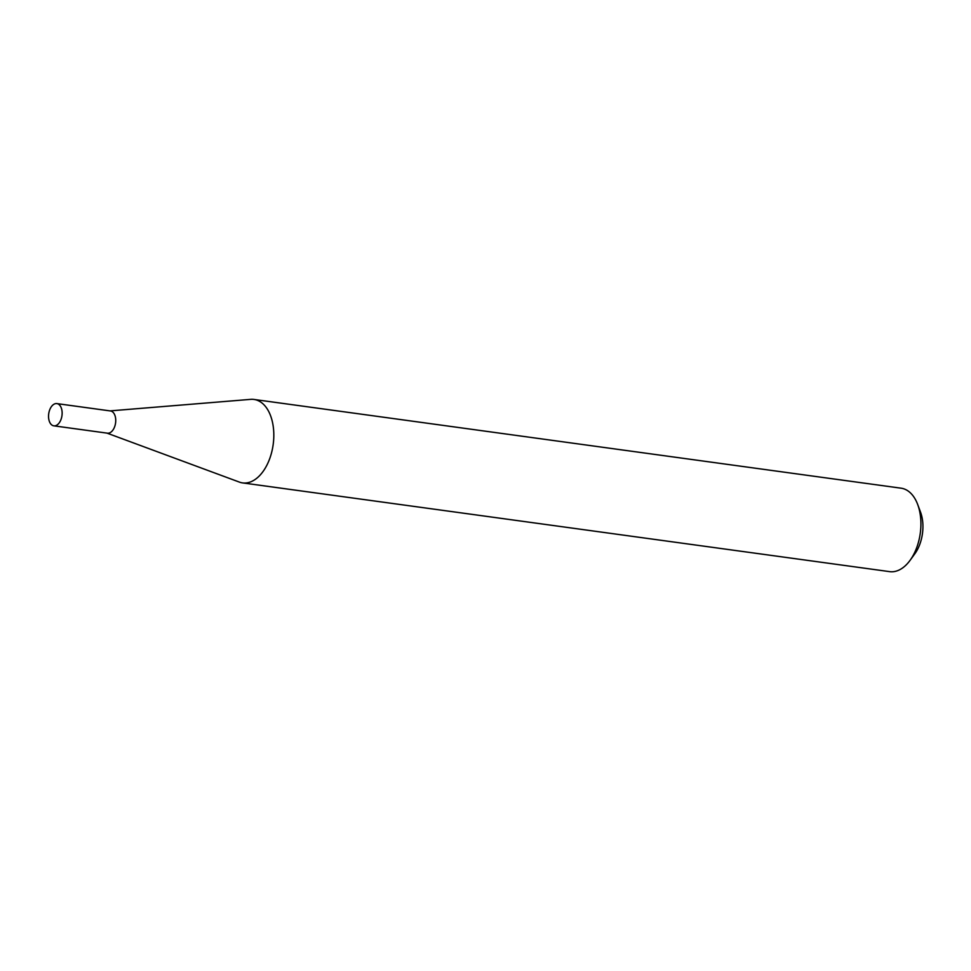 <?xml version="1.0" encoding="UTF-8"?>
<svg xmlns="http://www.w3.org/2000/svg" width="971" height="971" viewBox="0 0 971 971"><rect width="100%" height="100%" fill="white"/><g stroke="black" fill="none" stroke-linecap="round" stroke-linejoin="round"><path stroke-width="1.46" d="M53.818 425.832L107.405 433.175A11.215 6.688 -82.2 0 0 109.784 432.811A11.215 6.688 -82.2 0 0 115.731 421.026A11.215 6.688 -82.2 0 0 110.463 410.951L56.864 403.596A11.215 6.688 -82.2 0 0 54.497 403.96A11.215 6.688 -82.2 0 0 48.55 415.758A11.215 6.688 -82.2 0 0 53.818 425.832A11.215 6.688 -82.2 0 0 56.184 425.468A11.215 6.688 -82.2 0 0 62.132 413.67A11.215 6.688 -82.2 0 0 56.864 403.596M106.98 433.115L239.364 482.089A42.117 25.112 -82.2 0 0 242.568 482.903A42.117 25.112 -82.2 0 0 251.465 481.531A42.117 25.112 -82.2 0 0 273.786 437.253A42.117 25.112 -82.2 0 0 254.014 399.457A42.117 25.112 -82.2 0 0 250.7 399.36L110.026 410.891M917.692 504.507L920.532 512.13A31.412 18.728 97.8 0 1 914.816 553.81L910.033 560.388A42.117 25.112 -82.2 0 0 917.692 504.507A42.117 25.112 -82.2 0 0 901.1 488.195L254.014 399.457M242.568 482.903L889.667 571.64A42.117 25.112 -82.2 0 0 898.563 570.268A42.117 25.112 -82.2 0 0 910.033 560.388"/></g></svg>
